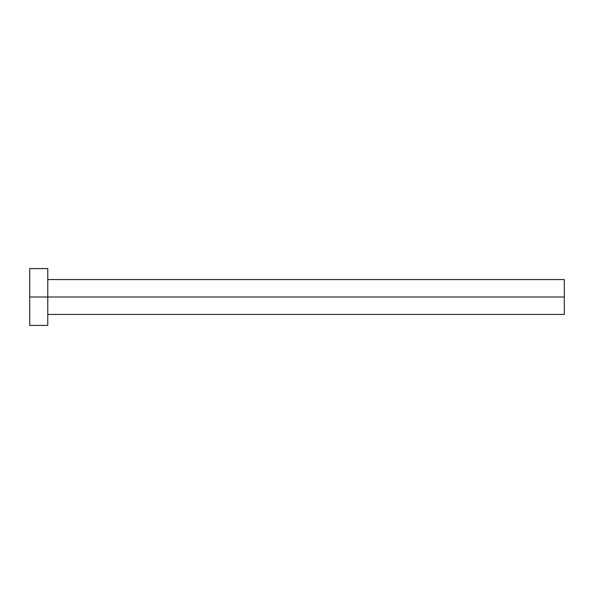 <?xml version="1.0" encoding="UTF-8"?>
<svg xmlns="http://www.w3.org/2000/svg" width="594" height="594" viewBox="0 0 594 594"><rect width="100%" height="100%" fill="white"/><g stroke="black" fill="none" stroke-linecap="round" stroke-linejoin="round"><path stroke-width="0.89" d="M29.7 325.408L29.7 268.592L29.7 297L564.3 297L564.3 314.434L564.3 297L29.7 297L29.7 325.408L47.78 325.408L47.78 268.592L47.78 325.408M564.3 297L564.3 279.566L564.3 297M47.78 314.434L564.3 314.434M29.7 268.592L47.78 268.592M47.78 279.566L564.3 279.566"/></g></svg>
